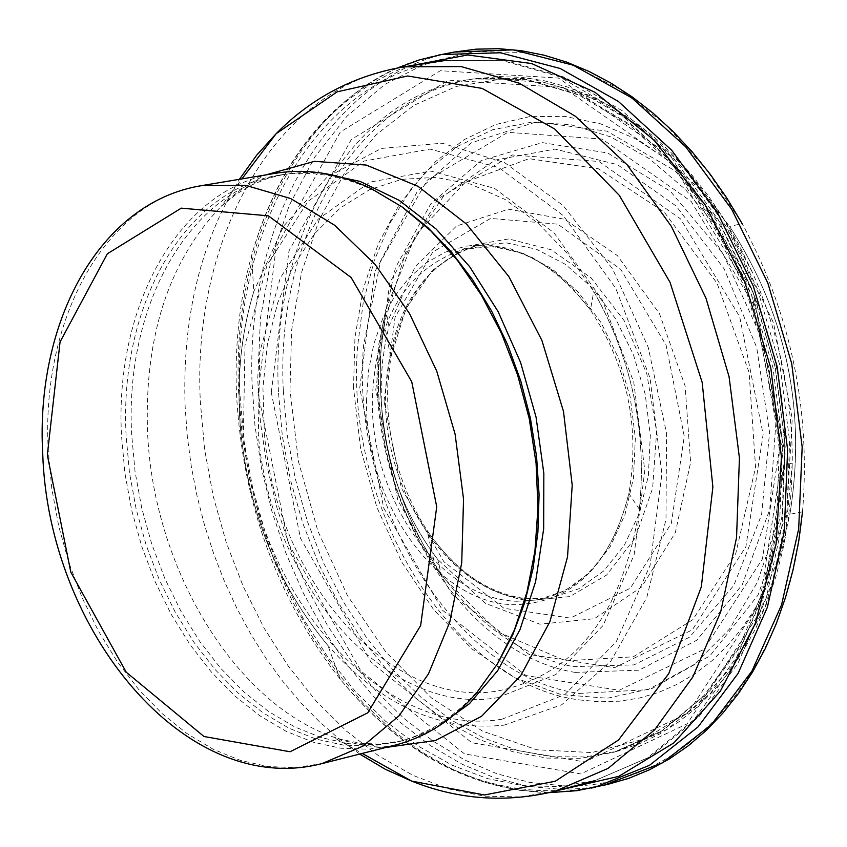 <?xml version="1.0" encoding="UTF-8"?>
<svg xmlns="http://www.w3.org/2000/svg" width="847" height="847" viewBox="0 0 847 847"><rect width="100%" height="100%" fill="white"/><g stroke="black" fill="none" stroke-linecap="round" stroke-linejoin="round"><path stroke-width="0.64" stroke-dasharray="4.24 3.18" d="M395.168 745.106L368.212 749.224L340.716 748.219L313.136 742.163L285.968 731.236L259.669 715.673L234.661 695.821L211.348 672.02L190.099 644.726L171.242 614.393L155.075 581.55L141.841 546.728L131.74 510.487L124.943 473.42L121.544 436.131C114.25 305.238 179.85 187.78 275.455 173.307M498.184 662.619L478.566 689.776C455.178 716.742 428.127 734.158 397.402 742.025L370.679 746.101L343.406 745.095L316.069 739.092L289.134 728.261L263.057 712.846L238.251 693.153L215.138 669.575L194.079 642.513L175.382 612.455L159.352 579.899L146.235 545.373L136.219 509.46L129.485 472.721L126.118 435.739C118.908 306 183.979 189.612 278.737 175.234C310.034 170.12 341.807 175.223 374.046 190.533L402.907 207.547M575.219 672.402L639.019 670.189L696.859 640.163L742.237 584.748L769.754 509.481L775.884 422.568L759.706 333.919L723.042 253.761L670.284 191.2L607.659 152.968L542.292 142.645L481.234 160.538L430.689 203.936L395.433 267.758L378.588 345.269C363.363 491.271 458.883 654.075 575.219 672.402M579.189 693.439L647.849 689.712L709.828 656.012L758.086 595.028L786.799 512.88L792.241 418.577L773.523 322.929L732.793 237.065L674.985 170.776L606.95 131.158L536.458 121.852L471.112 142.899L417.486 191.136L380.599 260.929L363.638 344.93C349.366 502.61 453.759 675.948 579.189 693.439M501.9 719.219L564.907 694.561L616.341 641.571L650.094 565.33L661.899 474.024L650.041 378.016L615.843 288.467L563.393 215.689L498.968 167.664L430.022 149.083L364.125 161.057L308.033 201.364L267.112 265.047L244.984 345.227L243.417 433.886C256.376 595.272 382.293 739.579 501.9 719.219M497.824 697.621L555.897 674.508L603.191 625.34L634.117 554.859L644.811 470.646L633.768 382.198L602.196 299.732L553.853 232.66L494.468 188.33L430.858 171.105L369.97 182.084L318.091 219.257L280.209 278.134L259.722 352.352L258.324 434.458C270.426 584.017 387.471 717.176 497.824 697.621M322.082 763.571L295.201 767.647L267.758 766.535L240.22 760.331L213.084 749.214L186.806 733.428L161.798 713.301L138.485 689.204L117.214 661.571L98.337 630.899L82.117 597.686L68.829 562.493L58.655 525.881L51.773 488.444L48.279 450.773C40.656 318.599 105.748 200.125 201.11 185.705M359.742 387.958L374.882 271.548L427.132 180.273L507.808 132.333L602.143 139.077L691.194 201.459L755.768 308.064L781.358 436.533L762.427 558.978L703.889 649.405L619.125 690.284L526.019 675.557L442.558 610.285L383.744 508.073L359.742 387.958M353.517 387.788L354.978 337.297L363.215 288.986L378.037 244.381L399.064 204.9L425.723 171.877L457.242 146.499L492.679 129.729L530.9 122.307L570.677 124.647L610.634 136.865L649.374 158.696L685.467 189.527L717.568 228.351L744.439 273.825C773.682 334.194 787.011 397.878 784.449 464.897L776.064 526.622L757.356 582.281L729.436 629.13L693.841 664.98L652.486 688.283L607.479 698.224L561 694.604L515.23 677.907L472.203 649.141L433.77 609.798L401.52 561.73L376.788 507.099L360.557 448.285L353.517 387.788M289.992 390.054L291.643 330.15L301.426 272.872L319.128 220.051L344.274 173.466L376.195 134.737L413.939 105.314L456.353 86.415L502.059 78.951L549.502 83.43L596.976 99.967L642.714 128.204L684.948 167.293L721.993 215.89L752.327 272.226C779.06 333.083 792.379 396.735 792.305 463.203L785.18 538.11L765.307 606.304L733.957 664.249L692.994 709.119L644.747 738.923L591.809 752.559L536.892 749.796L482.631 731.194L431.515 697.992L385.798 651.999L347.397 595.494L317.89 531.08L298.483 461.594L289.992 390.054M283.322 390.732C275.222 234.767 358.112 93.721 477.496 78.39L531.037 78.612L585.277 94.388L637.664 125.324L685.615 170.268L726.684 227.261L758.743 293.623L780.076 366.095L789.605 441.033L786.863 514.68L772.104 583.361L746.207 643.762L710.633 693.121L667.267 729.32L618.31 751.003L585.15 756.953L551.291 756.689L517.348 750.326L483.923 738.076L451.589 720.225L420.885 697.176L392.299 669.384L366.296 637.346L343.268 601.656L323.575 562.906L307.514 521.763L295.338 478.883L287.228 434.966L283.322 390.732M278.419 391.674C270.267 235.318 353.453 93.964 473.134 78.983L526.622 79.364L580.798 95.266L633.101 126.298L680.967 171.295L721.972 228.298L753.968 294.65L775.28 367.09L784.82 441.996L782.12 515.611L767.435 584.282L741.633 644.705L706.165 694.117L662.926 730.4L614.075 752.21L580.883 758.266L546.982 758.086L512.986 751.787L479.508 739.569L447.11 721.739L416.343 698.69L387.693 670.866L361.627 638.786L338.546 603.032L318.8 564.218L302.697 522.991L290.479 480.016L282.337 436.014L278.419 391.674M271.284 392.362L288.965 250.956L351.357 139.469L448.582 80.137L563.16 87.442L672.095 163.376L751.458 294.354L782.967 452.573L759.685 602.979L687.944 713.185L584.674 761.961L471.874 742.755L371.24 662.513L300.431 538.099L271.284 392.362M258.049 392.722L276.154 247.017L340.282 132.047L440.345 70.703L558.438 78.062L670.835 156.314L752.792 291.527L785.338 454.934L761.273 610.2L687.213 723.825L580.714 773.925L464.527 753.904L360.938 671.068L288.075 542.842L258.049 392.722M239.934 394.49C231.167 228.859 317.858 78.422 444.22 60.645L501.413 60.306L559.507 76.759L615.737 109.644L667.288 157.743L711.512 218.95L746.048 290.352L769.044 368.403L779.293 449.122L776.297 528.38L760.341 602.185L732.401 666.917L694.085 719.601L647.468 757.97L594.943 780.616L559.666 786.514L523.69 785.825L487.681 778.658L452.256 765.254L418.005 745.953L385.512 721.157L355.285 691.364L327.8 657.113L303.459 619.019L282.633 577.718L265.651 533.896L252.745 488.264L244.127 441.552L239.934 394.49M555.6 791.056L520.354 796.932L484.41 796.18L448.412 788.906L412.997 775.376L378.757 755.905L346.264 730.929L316.016 700.924L288.509 666.441L264.137 628.114L243.29 586.558L226.255 542.482L213.306 496.586L204.635 449.609L200.379 402.304C191.38 235.773 277.752 84.615 403.987 66.849M359.721 754.063L339.065 738.87L319.245 721.58L300.399 702.311L282.644 681.21L266.085 658.437L250.828 634.159L236.969 608.538L224.593 581.751L213.783 553.991L204.603 525.426L197.107 496.247L191.337 466.655L187.346 436.851L185.154 407.005C181.989 319.107 200.072 243.216 239.394 179.32M385.639 747.509L374.173 746.736L358.874 744.365L343.607 740.511L332.236 736.657C232.226 700.543 152.121 564.695 147.473 429.704C144.699 335.01 169.273 260.548 221.194 206.287L233.116 195.657L242.507 188.542L255.572 180.231L265.767 174.927M436.512 727.488L420.027 735.143L402.95 740.617L376.227 744.704L348.953 743.708L321.606 737.716L294.671 726.895L268.584 711.501L243.788 691.83L220.675 668.272L199.617 641.232L180.919 611.195L164.9 578.67L151.782 544.176L141.777 508.285L135.044 471.578L131.677 434.627C124.498 304.984 189.601 188.669 284.38 174.291L302.22 172.46L320.399 172.862M384.009 401.192L395.051 317.254L432.796 251.993L490.646 218.431L557.739 224.169L620.65 269.24L666.113 345.184L684.281 436.311L671.311 523.34L630.348 588.167L570.412 618.109L503.944 608.273L443.881 561.72L401.362 488.041L384.009 401.192M381.214 400.303L381.256 378.461L382.431 362.347L385.512 341.383L388.942 326.201L415.051 266.879L456.554 226.001L508.571 209.188L564.61 219.257L617.325 255.55L659.474 313.686L685.117 385.967L690.623 462.462L675.334 532.625L641.603 587.024L594.308 618.723L539.92 624.186L485.511 603.392L437.793 559.528C403.172 514.14 384.305 461.064 381.214 400.303M378.524 390.658L378.482 366.91L379.562 349.324L381.595 332.035L385.777 309.6L415.739 234.863L465.437 182.073L529.004 158.685L598.395 168.786L664.217 212.057L717.06 283.237L749.108 372.574L755.588 467.258L735.736 553.663L692.804 619.697L633.291 656.796L565.68 660.872L498.978 632.444L441.552 576.002C402.971 522.197 381.965 460.419 378.524 390.658M375.772 389.8L389.811 282.623L438.047 198.78L512.329 154.98L598.956 161.491L680.575 218.928L739.675 316.714L763.126 434.437L745.889 546.707L692.348 629.84L614.615 667.669L529.015 654.435L452.129 594.552L397.889 500.471L375.772 389.8M366.582 399.212C364.041 501.128 437.084 604.44 514.658 604.694C572.413 602.979 610.475 565.934 628.845 493.557C640.279 427.354 627.5 366.211 590.507 310.118L572.837 288.499L553.165 270.765L532.043 257.382L510.106 248.7L487.946 244.921L466.21 246.085L445.458 252.11L426.263 262.782L409.101 277.774L394.427 296.641L382.59 318.853L373.887 343.797L368.509 370.827L366.582 399.212M264.391 433.357C275.868 579.39 390.001 709.722 497.75 690.972C575.007 675.08 622.206 614.488 639.337 509.206C647.214 431.748 632 359.128 593.694 291.357L567.744 253.962L537.834 223.005L505.098 199.49L470.699 184.148L435.845 177.394L401.743 179.32L369.504 189.696L340.155 208.055L314.597 233.677L293.591 265.619L277.71 302.813L267.408 344.051L262.941 388.011L264.391 433.357M516.691 601.254L537.94 599.92L565.436 590.444L589.936 572.477L610.136 546.823L624.938 514.722L633.503 477.824L635.335 438.026L630.284 397.444L618.628 358.249L600.989 322.527L578.342 292.162L551.905 268.7L523.107 253.317L493.462 246.678L464.474 249.018C407.439 267.864 376.756 316.969 372.426 396.343C368.879 496.638 440.048 599.623 516.691 601.254M525.373 598.691L550.624 598.024L578.628 588.856L603.646 571.005L624.324 545.277L639.527 512.943L648.368 475.654L650.316 435.39L645.245 394.321L633.418 354.66L615.473 318.557L592.424 287.948L565.531 264.423L536.267 249.156L506.188 242.835L476.85 245.683C422.357 264.169 392.034 311.04 385.861 386.285C379.212 486.252 447.989 592.826 525.373 598.691M528.401 600.618L569.766 596.584L606.685 574.997L635.345 537.686L652.645 488.232L656.626 431.621L646.79 373.739L624.154 320.674L591.132 277.922L551.27 249.801L508.729 238.939L467.798 246.096L432.457 270.204L405.999 308.636L390.753 357.508L387.852 383.31C385.734 437.031 398.746 485.966 426.888 530.116C454.966 571.386 488.804 594.89 528.401 600.618M573.017 666.621L634.022 664.895L689.606 637.124L733.809 585.436L761.58 514.764L769.584 432.436L756.689 347.408L724.291 269.071L676.075 205.969L617.516 164.689L555.029 149.093L495.156 160.094L443.807 195.805L405.734 252.099L384.242 323.131L381.298 346.603C375.708 425.586 393.516 498.121 434.712 564.208C472.425 621.031 518.533 655.165 573.017 666.621M579.284 699.908L599.507 701.792L619.602 701.178L639.4 698.034L658.712 692.38L677.367 684.238L695.207 673.651L712.052 660.681L727.742 645.435L742.12 628.029L755.058 608.601L766.408 587.32L776.064 564.356L783.92 539.931L789.891 514.245C806.672 410.509 786.545 314.512 729.511 226.265L701.327 190.808L669.818 161.459L635.906 138.961L600.565 123.831L564.769 116.378L529.47 116.664L495.601 124.562L464.018 139.734L435.464 161.671L410.615 189.728L390.022 223.11L374.13 260.94L363.268 302.263L357.635 346.063C344.03 507.173 451.282 683.18 579.284 699.908M563.308 785.825C681.401 790.833 788.25 675.504 802.511 511.821C810.897 409.789 790.791 313.729 742.173 223.629L706.652 169.665L665.35 124.329L619.792 89.073L571.598 64.891L522.44 52.387L473.928 51.688L427.608 62.572L384.856 84.404L346.899 116.293L314.766 157.044L289.282 205.313L271.04 259.574L260.453 318.218L257.732 379.562L260.474 422.674L266.921 465.681L277.011 508.041L290.606 549.184L307.535 588.57L327.588 625.658L350.52 659.961L376.036 690.983L403.828 718.277L433.537 741.421L464.77 760.045L497.115 773.83L530.116 782.49L563.308 785.825M454.183 52.069C330.775 73.943 246.329 220.104 252.014 382.368L254.968 425.787L261.67 469.09L272.014 511.694L285.884 553.049L303.088 592.614L323.438 629.84L346.656 664.228L372.479 695.302L400.557 722.586L430.551 745.688L462.06 764.216L494.669 777.842L527.914 786.302L561.317 789.404L582.874 788.472L604.144 785.201M438.545 55.108C314.248 78.093 230.448 227.917 238.621 392.193L242.21 435.654L249.516 478.904L260.442 521.371L274.862 562.493L292.575 601.741L313.39 638.564L337.021 672.486L363.204 702.989L391.579 729.659L421.806 752.062L453.473 769.838L486.167 782.67L519.412 790.304L552.752 792.527L591.46 788.07M406.581 66.458C330.912 96.865 279.245 159.914 251.58 255.582C239.532 299.69 234.524 346.201 236.546 395.115C242.708 504.145 277.287 598.882 340.293 679.315C401.404 752.909 471.228 790.06 549.735 790.759L558.141 790.389M504.198 725.138L561.826 704.693L610.856 661.136L646.759 597.643L665.996 519.412L666.547 433.325L648.199 347.217L612.625 268.975L563.223 205.63L504.643 162.624L442.219 143.217L381.372 148.437L327.08 177.108L283.523 226.265L253.804 291.527C240.516 335.539 236.175 382.516 240.802 432.457C249.759 515.537 278.79 586.548 327.916 645.499C380.811 705.202 439.582 731.744 504.198 725.138M744.439 273.825C773.639 334.194 786.979 397.889 784.449 464.897L792.305 463.203L791.109 493.007L787.901 522.186L782.713 550.486L775.598 577.707L766.62 603.636L755.852 628.061L743.38 650.803L729.309 671.713L713.756 690.633L696.827 707.414L678.669 721.94L659.421 734.105L639.241 743.825L614.075 752.21L661.676 730.982L704.206 695.355L739.399 646.346L765.169 585.965L779.875 517.051L782.575 443.002L772.962 367.577L751.511 294.64L719.347 227.885L678.214 170.66L630.401 125.684L578.501 94.917L525.256 79.332L473.134 78.983L499.55 76.579L521.921 77.373L544.441 80.804L566.908 86.828L589.141 95.415L610.973 106.5L632.254 120.009L652.804 135.838L672.465 153.9L691.088 174.037L708.526 196.112L724.63 219.966L739.272 245.408L752.327 272.226L744.439 273.825M444.22 60.645L504.621 60.296L564.97 77.363L622.301 110.777L674.117 158.908L718.171 219.627L752.411 290.15L775.132 367.122L785.19 446.74L782.12 525.076L766.122 598.374L737.97 663.254L698.86 716.858L650.422 756.699L594.943 780.616M397.402 742.025L402.95 740.617L394.48 742.417L378.048 744.047L360.568 743.232L341.934 739.622L332.236 736.657L362.209 753.428M278.737 175.234L284.38 174.291L268.033 178.283L252.353 184.657L236.684 193.889L221.194 206.287L241.924 178.897M374.046 190.533L371.452 188.733M478.566 689.776L476.914 692.465M381.266 400.419C384.358 460.99 403.193 514.034 437.793 559.528L441.552 576.002C402.95 522.292 381.923 460.482 378.471 390.562L378.44 366.804L379.53 349.239L382.473 326.307L385.777 309.6L388.942 326.201L385.523 341.447L382.463 362.452L381.298 378.588L381.266 400.419M639.337 509.206L628.845 493.557C613.577 554.965 583.276 590.412 537.94 599.92L550.624 598.024L526.156 598.681C488.253 593.906 455.157 571.047 426.888 530.116L434.712 564.208C393.453 498.152 375.645 425.586 381.288 346.518L384.242 323.152L390.753 357.519C403.405 296.439 432.097 259.161 476.85 245.683L464.474 249.018C509.82 239.542 551.799 259.87 590.423 309.991L593.747 291.453C632.074 359.192 647.277 431.779 639.337 509.206M802.511 511.821L789.891 514.245C806.609 410.604 786.524 314.671 729.638 226.435L742.163 223.608M397.561 67.94C326.106 101.936 277.445 164.477 251.58 255.582L253.804 291.527C240.516 335.783 236.218 382.886 240.908 432.828C249.854 515.558 278.854 586.442 327.916 645.499L340.293 679.315C400.536 752.39 470.201 790.166 549.279 792.644"/><path stroke-width="1.27" d="M275.455 173.307C306.974 168.161 338.98 173.307 371.452 188.733L401.976 206.869L430.922 230.998L457.602 260.611L481.329 295.031L501.509 333.474L517.612 374.999L529.227 418.609L536.077 463.214L537.983 507.713L534.923 551.016L526.993 592.064L514.436 629.893L497.591 663.603L476.914 692.465C453.357 719.622 426.105 737.165 395.168 745.106L322.082 763.571L362.918 746.143L399.011 715.842L428.497 673.852L449.81 622.016L461.731 562.789L463.542 499.095L455.093 434.13L436.777 371.23L409.556 313.602L374.882 264.137L334.576 225.207L290.722 198.569L245.503 185.292L201.11 185.705L275.455 173.307M402.907 207.547L427.894 227.642L451.292 251.866L472.658 279.828L491.588 311.029L507.724 344.941L520.757 380.928L530.434 418.354L536.575 456.522L539.073 494.712L537.898 532.244L533.081 568.432L524.717 602.609L513.007 634.181L498.184 662.619M47.326 454.998L60.063 341.934L107.336 253.782L181.279 208.15L268.351 215.837L351.103 277.488L411.748 381.764L436.724 506.813L420.652 625.552L367.714 712.846L290.034 751.744L203.979 736.509L126.214 672.179L70.799 572.127L47.326 454.998M444.22 60.645L403.987 66.849L461.139 66.574L519.222 83.186L575.462 116.325L627.076 164.752L671.364 226.371L705.985 298.229L729.076 376.767L739.431 457.973L736.541 537.686L720.681 611.894L692.846 676.954L654.615 729.87L608.072 768.388L555.6 791.056L594.943 780.616M239.394 179.32L256.726 155.128L276.111 133.731L337.191 91.825L407.619 75.976L482.144 88.406L554.785 129.062L619.337 195.392L670.009 282.273L702.174 382.399L712.878 487.014L701.305 586.929L668.781 673.587L618.554 739.971L555.272 781.241L484.41 794.973L411.642 781.093L385.3 769.267L359.721 754.063M265.767 174.927L314.438 161.343L366.211 165.07L418.026 186.329L466.623 224.201L508.856 276.598L541.889 340.356L563.488 411.43L572.212 485.204L567.532 556.871L549.862 621.804L520.534 675.991L481.604 716.244L435.676 740.426L385.639 747.509M320.399 172.862L360.07 181.417L399.17 200.337L436.184 229.071L469.64 266.657L498.184 311.728L520.63 362.569L536.066 417.179L543.838 473.388L543.668 528.962L535.6 581.698L520.026 629.543L497.655 670.718L469.418 703.73L436.512 727.488M604.144 785.201L662.449 762.84L711.427 724.598L751.892 671.163L781.559 604.896L798.679 528.92L802.173 447.078L791.723 363.649L767.827 283.025L731.797 209.463L685.636 146.743L631.873 97.934L573.377 65.23L513.166 49.846L454.183 52.069L438.545 55.108M591.46 788.07L595.039 787.255L649.522 765.307L698.066 726.874L738.097 673.397L767.403 607.214L784.269 531.429L787.625 449.852L777.165 366.687L753.385 286.318L717.589 212.936L671.735 150.29L618.331 101.418L560.216 68.501L500.333 52.768L441.615 54.526L419.212 59.946L397.561 67.94M558.141 790.389L618.723 776.381L673.916 742.851L720.395 691.099L755.238 623.657L776.096 544.166L781.453 457.211L770.823 368.032L744.788 282.072L705 204.572L654 140.115L595.039 92.312L531.694 63.557L467.692 54.981L406.581 66.458M201.11 185.705C98.305 202.825 35.352 323.448 42.721 453.59C48.215 630.02 185.144 799.176 322.082 763.571M403.987 66.849C354.173 75.425 311.548 97.723 276.111 133.731L241.924 178.897M555.6 791.056C506.527 803.189 458.545 799.864 411.642 781.093L362.209 753.428M802.511 511.821L798.7 541.307L793.025 569.925L785.529 597.453L776.265 623.71L765.307 648.516L752.75 671.724L738.679 693.174L723.19 712.729L706.409 730.262L688.442 745.678L669.426 758.88L649.501 769.775L628.813 778.319L607.511 784.46L576.796 790.696L549.279 792.644M742.163 223.608L726.853 198.113L710.178 174.186L692.264 151.973L673.249 131.645L653.259 113.307L632.444 97.087L610.952 83.091L588.919 71.381L566.516 62.053L543.869 55.14L521.159 50.672L498.534 48.681L476.162 49.158L454.183 52.069"/></g></svg>
